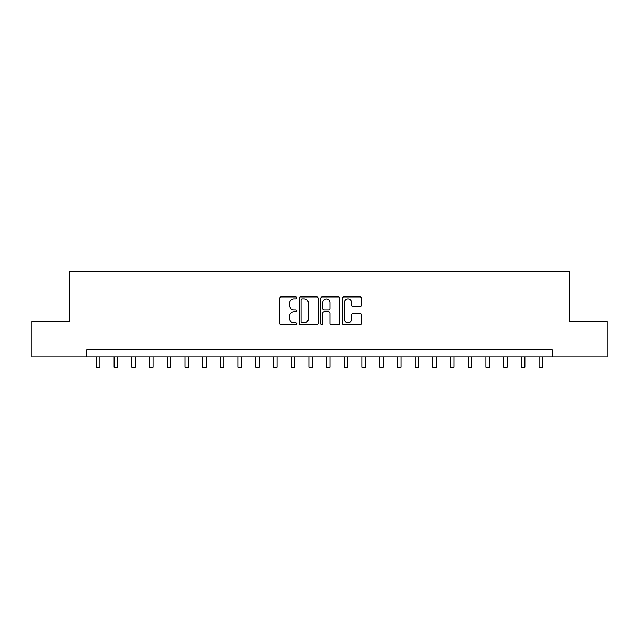<?xml version="1.0" encoding="UTF-8"?>
<svg xmlns="http://www.w3.org/2000/svg" width="639" height="639" viewBox="0 0 639 639"><rect width="100%" height="100%" fill="white"/><g stroke="black" fill="none" stroke-linecap="round" stroke-linejoin="round"><path stroke-width="0.96" d="M296.839 297.894A0.974 0.974 0 0 0 295.865 296.919L281.088 296.919A1.39 1.39 0 0 0 279.698 298.309L279.698 323.334A1.39 1.39 0 0 0 281.088 324.732L295.865 324.732A0.974 0.974 0 0 0 296.839 323.757A0.974 0.974 0 0 0 295.865 322.783L293.948 322.783A4.449 4.449 0 0 1 289.499 318.334L289.499 316.249A4.449 4.449 0 0 1 293.948 311.8L295.865 311.8A0.974 0.974 0 0 0 296.839 310.826A0.974 0.974 0 0 0 295.865 309.851L293.948 309.851A4.449 4.449 0 0 1 289.499 305.402L289.499 303.317A4.449 4.449 0 0 1 293.948 298.868L295.865 298.868A0.974 0.974 0 0 0 296.839 297.894M360.132 306.72A1.39 1.39 0 0 0 361.522 305.33L361.522 298.309A1.39 1.39 0 0 0 360.132 296.919L343.726 296.919A1.39 1.39 0 0 0 342.336 298.309L342.336 323.334A1.39 1.39 0 0 0 343.726 324.732L360.132 324.732A1.39 1.39 0 0 0 361.522 323.334L361.522 314.859A1.39 1.39 0 0 0 360.132 313.469L353.111 313.469A1.39 1.39 0 0 0 351.722 314.859L351.722 319.061A3.722 3.722 0 0 1 347.999 322.783A3.722 3.722 0 0 1 344.285 319.061L344.285 302.582A3.722 3.722 0 0 1 347.999 298.868A3.722 3.722 0 0 1 351.722 302.582L351.722 305.33A1.39 1.39 0 0 0 353.111 306.72L360.132 306.72M86.84 356.858L31.95 356.858L31.95 321.449L69.132 321.449L69.132 271.871L569.868 271.871L569.868 321.449L607.05 321.449L607.05 356.858L552.16 356.858L552.16 349.781L86.84 349.781L86.84 356.858L552.16 356.858M318.286 298.309A1.39 1.39 0 0 0 316.896 296.919L300.49 296.919A1.39 1.39 0 0 0 299.1 298.309L299.1 323.334A1.39 1.39 0 0 0 300.49 324.732L316.896 324.732A1.39 1.39 0 0 0 318.286 323.334L318.286 298.309M322.104 296.919L338.51 296.919A1.39 1.39 0 0 1 339.9 298.309L339.9 323.334A1.39 1.39 0 0 1 338.51 324.732L331.489 324.732A1.39 1.39 0 0 1 330.099 323.334L330.099 313.19A1.39 1.39 0 0 0 328.71 311.8L324.053 311.8A1.39 1.39 0 0 0 322.663 313.19L322.663 323.757A0.974 0.974 0 0 1 321.689 324.732A0.974 0.974 0 0 1 320.714 323.757L320.714 298.309A1.39 1.39 0 0 1 322.104 296.919M302.015 298.868A0.974 0.974 0 0 0 301.041 299.843L301.041 321.808A0.974 0.974 0 0 0 302.015 322.783L304.028 322.783A4.449 4.449 0 0 0 308.477 318.334L308.477 303.317A4.449 4.449 0 0 0 304.028 298.868L302.015 298.868M330.099 302.654A3.722 3.722 0 0 0 326.385 298.932A3.722 3.722 0 0 0 322.663 302.654L322.663 308.461A1.39 1.39 0 0 0 324.053 309.851L328.71 309.851A1.39 1.39 0 0 0 330.099 308.461L330.099 302.654M96.401 356.858L96.401 367.129L99.94 367.129L99.94 356.858M114.109 356.858L114.109 367.129L117.648 367.129L117.648 356.858M131.81 356.858L131.81 367.129L135.356 367.129L135.356 356.858M149.518 356.858L149.518 367.129L153.064 367.129L153.064 356.858M167.226 356.858L167.226 367.129L170.765 367.129L170.765 356.858M184.935 356.858L184.935 367.129L188.473 367.129L188.473 356.858M202.635 356.858L202.635 367.129L206.181 367.129L206.181 356.858M220.343 356.858L220.343 367.129L223.89 367.129L223.89 356.858M238.051 356.858L238.051 367.129L241.59 367.129L241.59 356.858M255.76 356.858L255.76 367.129L259.298 367.129L259.298 356.858M273.46 356.858L273.46 367.129L277.007 367.129L277.007 356.858M291.168 356.858L291.168 367.129L294.715 367.129L294.715 356.858M308.877 356.858L308.877 367.129L312.415 367.129L312.415 356.858M326.585 356.858L326.585 367.129L330.123 367.129L330.123 356.858M344.285 356.858L344.285 367.129L347.832 367.129L347.832 356.858M361.993 356.858L361.993 367.129L365.54 367.129L365.54 356.858M379.702 356.858L379.702 367.129L383.24 367.129L383.24 356.858M397.41 356.858L397.41 367.129L400.949 367.129L400.949 356.858M415.11 356.858L415.11 367.129L418.657 367.129L418.657 356.858M432.819 356.858L432.819 367.129L436.365 367.129L436.365 356.858M450.527 356.858L450.527 367.129L454.065 367.129L454.065 356.858M468.235 356.858L468.235 367.129L471.774 367.129L471.774 356.858M485.936 356.858L485.936 367.129L489.482 367.129L489.482 356.858M503.644 356.858L503.644 367.129L507.19 367.129L507.19 356.858M521.352 356.858L521.352 367.129L524.891 367.129L524.891 356.858M539.06 356.858L539.06 367.129L542.599 367.129L542.599 356.858"/></g></svg>
